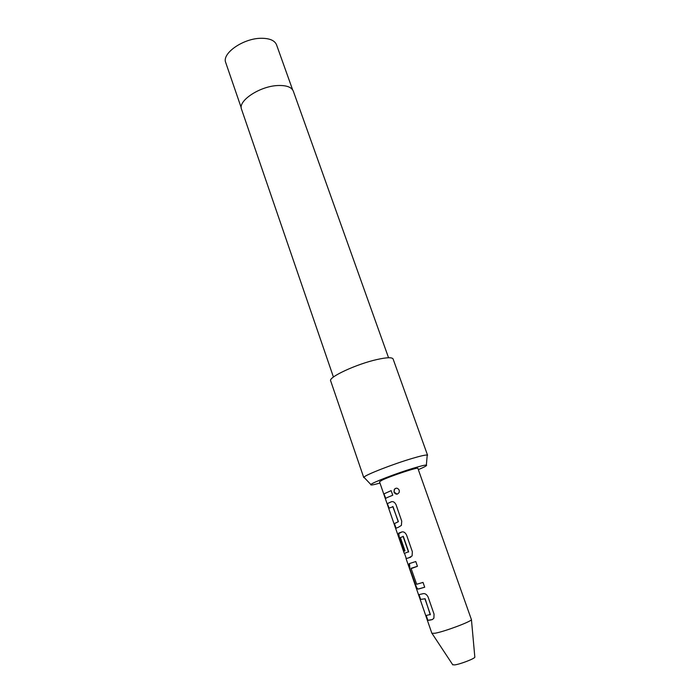 <?xml version="1.0" encoding="UTF-8"?>
<svg xmlns="http://www.w3.org/2000/svg" width="700" height="700" viewBox="0 0 700 700"><rect width="100%" height="100%" fill="white"/><g stroke="black" fill="none" stroke-linecap="round" stroke-linejoin="round"><path stroke-width="1.05" d="M399.227 490.21L399.262 492.258C397.477 494.821 395.719 494.786 393.995 492.144L394.319 489.309C396.165 487.576 397.801 487.883 399.227 490.21M397.162 494.165L394.109 492.117L394.424 489.274L395.973 488.224M452.673 664.659L454.545 664.921C459.76 664.37 474.565 658.718 474.836 657.186L474.81 656.906M406.07 558.626L431.865 633.299L434.989 633.246C444.054 631.741 470.96 621.696 471.441 619.675L417.874 468.352C418.521 466.786 390.442 476.044 382.016 480.2L379.523 481.784L404.285 553.446L408.616 551.705L403.34 536.48L400.391 537.548L404.994 550.865L403.769 551.259L399.158 537.889L398.379 533.759L401.984 531.913C403.839 531.58 405.379 532.674 406.613 535.185L412.352 551.714L412.099 555.914L408.879 557.812L406.07 558.626L406.061 557.891M418.329 469.639C424.83 466.891 427.507 465.377 426.361 465.089C424.926 464.975 420.569 466.025 413.271 468.23C396.664 473.218 372.05 482.711 370.851 484.523C370.142 485.459 373.179 484.977 379.969 483.07M364.507 477.846L363.921 477.225C365.094 474.994 393.234 463.995 412.274 458.412C420.621 455.945 425.609 454.834 427.227 455.052L427.158 455.91M388.553 357.752L293.317 91.157C291.602 87.106 286.484 85.234 277.953 85.522C259.892 86.091 237.598 100.914 241.544 109.288L333.436 377.055M427.578 455.254L393.102 358.995C392.149 357.192 386.846 357.35 377.204 359.476C356.703 363.965 328.081 377.265 330.662 380.861L363.773 477.601M430.412 620.025L427.648 620.366L425.985 615.554L430.36 614.442L424.953 598.815L420.42 599.436L418.775 594.676L423.377 593.626C425.303 593.407 426.895 594.597 428.164 597.179L434.053 614.145L433.895 618.17L432.373 619.57L430.412 620.025M419.58 588.718L418.092 589.094C417.148 588.945 416.246 587.536 415.38 584.859L409.666 568.312L408.887 564.27L409.281 563.614L415.783 561.531L417.436 566.3L411.136 568.628L416.684 584.264L423.027 582.409L424.699 587.212L419.58 588.718M398.317 527.31L395.841 528.308L394.249 523.679L398.23 521.719L393.033 506.704L388.894 508.2L387.319 503.615L391.51 501.699C393.339 501.305 394.861 502.346 396.078 504.814L401.73 521.115L401.389 525.411L398.317 527.31M387.914 497.236L385.525 498.435L383.95 493.876L391.151 490.63L392.752 495.241L387.914 497.227M385.717 498.304L383.95 493.876M384.16 493.798L391.151 490.648M389.095 508.077L387.319 503.615M387.529 503.545L391.554 501.699M396.051 528.211L394.459 523.609L398.405 521.666L392.744 506.476M410.751 557.191L406.088 558.609M404.994 550.856L403.988 551.18L399.368 537.81L398.738 533.12M398.939 533.05L401.993 531.913M408.529 552.081L403.034 536.235M424.69 587.204L418.294 589.015C417.366 588.892 416.465 587.484 415.599 584.78L409.666 568.312M409.876 568.234L409.465 563.561M417.436 566.291L411.145 568.278M430.273 614.819L425.127 598.745L420.42 599.436M420.639 599.358L419.011 594.659M432.434 619.526L427.648 620.366M427.866 620.279L426.239 615.562M292.618 89.793L276.553 44.826C274.715 40.425 269.57 38.246 261.109 38.281C243.206 38.308 221.559 53.498 225.741 62.624L241.246 107.782M452.821 664.895L432.066 633.465M370.851 484.523L363.921 477.225M426.361 465.089L427.227 455.052M474.836 657.186L471.441 619.675M406.289 558.556L404.504 553.394"/></g></svg>
